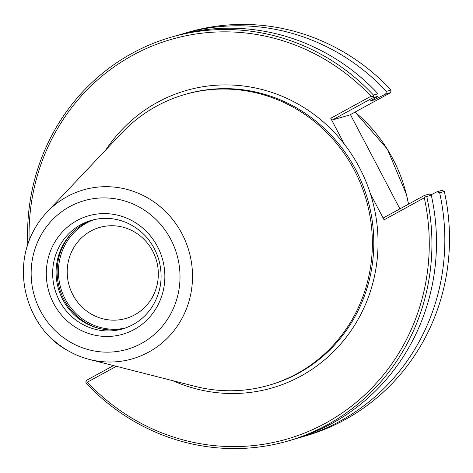 <?xml version="1.0" encoding="UTF-8"?>
<svg xmlns="http://www.w3.org/2000/svg" width="473" height="473" viewBox="0 0 473 473"><rect width="100%" height="100%" fill="white"/><g stroke="black" fill="none" stroke-linecap="round" stroke-linejoin="round"><path stroke-width="0.71" d="M134.752 314.811A47.365 45.408 73.8 0 1 125.96 318.441A47.365 45.408 73.8 0 1 69.159 285.586A47.365 45.408 73.8 0 1 99.584 227.454A47.365 45.408 73.8 0 1 154.766 255.615A47.365 45.408 73.8 0 1 134.752 314.811M179.977 34.677A210.195 201.492 73.8 0 1 184.133 33.417L188.81 32.063A210.195 201.492 73.8 0 1 391.07 90.018L390.704 92.578L349.902 114.909L332.33 120L373.138 97.669L378.022 96.256L370.182 101.098L373.581 100.11L385.702 94.026L390.704 92.578M370.613 100.725L370.182 101.098A196.721 188.579 73.8 0 0 370.134 101.051M391.07 90.018L386.4 91.372L385.702 94.026M444.318 191.435L439.648 192.789L437.022 191.778L442.024 190.329L444.318 191.435A210.195 201.492 73.8 0 1 305.83 435.84L301.159 437.2A210.195 201.492 73.8 0 1 296.973 438.359M350.428 114.62L399.904 208.853M439.648 192.789A210.195 201.492 73.8 0 1 301.159 437.2M425.322 196.059L426.747 196.531L431.305 195.207L429.342 194.007L424.452 195.42L425.322 196.059L424.287 197.815A208.043 199.429 73.8 0 1 325.696 423.093A208.043 199.429 73.8 0 1 87.351 382.178L116.358 366.309M424.452 195.42L383.65 217.751L384.064 219.827L424.287 197.815M437.022 191.778L430.838 194.923M431.305 195.207A210.195 201.492 73.8 0 1 292.817 439.612L288.264 440.937A210.195 201.492 73.8 0 1 85.997 382.982L85.897 381.788L87.351 382.178M426.747 196.531A210.195 201.492 73.8 0 1 288.264 440.937M384.064 219.827L370.471 193.942A154.789 148.38 73.8 0 1 330.822 354.307A154.789 148.38 73.8 0 1 172.822 380.688M105.905 149.793A154.789 148.38 73.8 0 1 157.332 102.404A154.789 148.38 73.8 0 1 344.332 144.147L330.739 118.262L370.968 96.256A208.043 199.429 73.8 0 0 150.083 46.91A208.043 199.429 73.8 0 0 29.137 240.609M378.022 96.256L378.057 93.79L373.499 95.108L373.138 97.669M27.801 244.381A210.195 201.492 73.8 0 1 171.238 37.16L175.796 35.836A210.195 201.492 73.8 0 1 378.057 93.79M373.031 96.468L370.968 96.256M332.33 120L330.739 118.262M171.238 37.16A210.195 201.492 73.8 0 1 373.499 95.108M184.133 33.417A210.195 201.492 73.8 0 1 386.4 91.372M113.49 365.582L86.364 380.422L85.897 381.788M344.332 144.147A154.789 148.38 73.8 0 1 370.471 193.942M124.411 328.351A56.482 54.147 73.8 0 1 62.826 299.675A56.482 54.147 73.8 0 1 92.98 219.91M26.169 249.939A87.943 84.3 73.8 0 1 33.802 230.392A87.943 84.3 73.8 0 1 46.845 212.288A87.943 84.3 73.8 0 1 67.119 196.626A87.943 84.3 73.8 0 1 182.022 233.81A87.943 84.3 73.8 0 1 175.601 328.522A87.943 84.3 73.8 0 1 89.498 359.462A87.943 84.3 73.8 0 1 68.798 351.137A87.943 84.3 73.8 0 1 51.935 338.739M46.839 212.282L121.691 133.09A151.342 145.075 73.8 0 1 184.677 94.541A151.342 145.075 73.8 0 1 354.312 170.126A151.342 145.075 73.8 0 1 268.93 385.259A151.342 145.075 73.8 0 1 195.095 386.364L89.498 359.468M355.004 112.113A150.585 144.354 73.8 0 1 392.974 159.088A150.585 144.354 73.8 0 1 408.459 204.17M374.202 98.561A197.803 189.614 73.8 0 1 375.042 99.442M184.677 94.541L186.09 94.133A151.342 145.075 73.8 0 1 355.731 169.718A151.342 145.075 73.8 0 1 270.343 384.851L268.93 385.259M372.872 99.365A196.721 188.579 73.8 0 1 373.581 100.11M125.57 327.955A56.482 54.147 73.8 0 1 65.179 298.989A56.482 54.147 73.8 0 1 86.565 223.025A56.482 54.147 73.8 0 1 94.174 219.62M100.11 328.658A57.564 55.181 73.8 0 1 63.979 299.575A57.564 55.181 73.8 0 1 72.28 232.639M122.708 328.877A56.482 54.147 73.8 0 1 59.397 300.668A56.482 54.147 73.8 0 1 80.777 224.705A56.482 54.147 73.8 0 1 91.265 220.377C102.925 217.107 114.472 217.775 125.919 222.393C142.196 229.559 153.122 241.863 158.703 259.316C163.38 276.421 161.169 292.296 152.07 306.936C144.797 317.862 135.012 325.176 122.708 328.877M53.65 303.447A61.632 59.078 73.8 0 1 76.981 220.56A61.632 59.078 73.8 0 1 157.503 246.616A61.632 59.078 73.8 0 1 134.178 329.504A61.632 59.078 73.8 0 1 53.65 303.447M40.382 310.708A77.377 74.178 73.8 0 1 69.673 206.642A77.377 74.178 73.8 0 1 170.777 239.356A77.377 74.178 73.8 0 1 141.486 343.422A77.377 74.178 73.8 0 1 40.382 310.708M355.063 112.083L387.381 149.143L406.567 194.793L408.542 204.129M33.808 230.392C9.679 274.287 30.065 331.396 68.804 351.132"/></g></svg>

